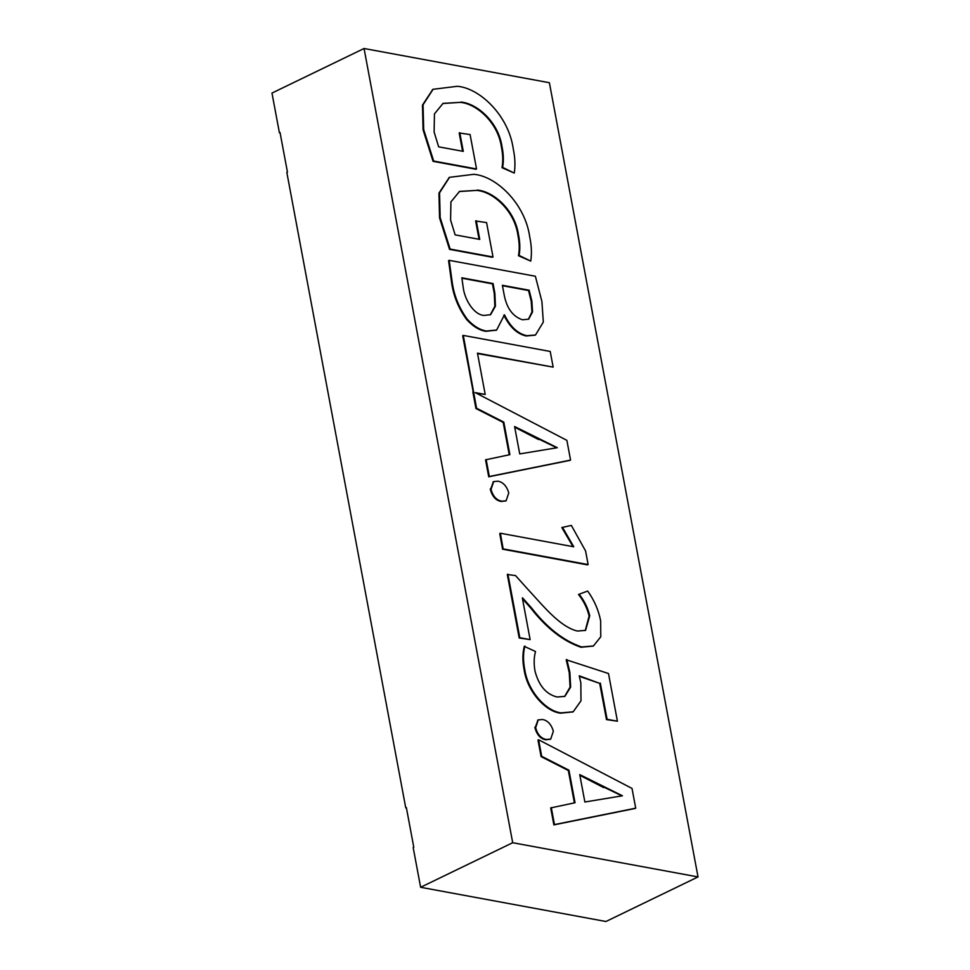 <?xml version="1.0" encoding="UTF-8"?>
<svg xmlns="http://www.w3.org/2000/svg" width="970" height="970" viewBox="0 0 970 970"><rect width="100%" height="100%" fill="white"/><g stroke="black" fill="none" stroke-linecap="round" stroke-linejoin="round"><path stroke-width="1.45" d="M280.1 132.902L279.409 132.781L280.027 132.478L287.459 172.199L286.841 172.49L405.751 807.864L406.357 807.573L413.79 847.283L413.184 847.574L420.616 887.283L512.693 842.724L698.024 876.928L549.384 82.717L364.053 48.5L512.693 842.724M537.962 720.043L535.016 728.094C536.992 734.933 540.557 738.825 545.698 739.783L550.39 739.237M579.357 676.357L599.702 683.377L606.48 719.594L617.417 721.207L608.493 673.519L566.201 659.77L569.245 672.61L570.069 687.148L564.564 696.509M566.807 659.467L569.863 672.319L570.651 687.075L564.867 696.375L557.059 696.994C546.243 694.35 538.896 685.741 535.016 671.167C533.73 663.832 533.9 657.284 535.525 651.525L524.297 646.36C522.478 653.331 522.43 661.237 524.176 670.1C527.401 691.586 545.504 711.519 560.514 713.168L572.918 711.919M522.539 597.823L531.427 607.838C547.092 627.881 563.825 640.915 581.648 646.966L593.434 645.935L600.769 636.781L600.66 620.873C598.563 610.13 594.234 600.188 587.662 591.045L579.138 594.222C584.279 600.66 587.808 607.838 589.736 615.756L585.565 630.379L577.332 631.046C559.375 626.644 542.703 605.159 527.001 588.366L515.555 575.598L507.31 574.482L519.192 638.005L530.129 639.618L522.333 597.92M579.138 594.222L578.532 594.513C583.673 600.951 587.202 608.129 589.13 616.047L585.262 630.524M522.49 598.745L530.82 608.141C546.486 628.172 563.218 641.218 581.042 647.269L593.119 646.081M562.454 527.268L573.767 546.789L500.35 533.233L499.744 533.536L502.545 549.178L587.517 564.867L588.123 564.564L585.589 550.984L571.33 525.4L561.836 527.559L573.015 546.656M493.366 481.75L490.42 489.789C492.396 496.628 495.961 500.532 501.102 501.478L505.794 500.932M476.452 393.238L485.194 394.438L477.47 353.153L553.155 367.121L477.543 353.577M553.155 367.121L550.22 351.455L463.308 335.414L476.561 408.224L503.806 422.12L509.893 454.651L485.546 459.828L488.722 476.791L569.96 460.374L570.566 460.083L566.868 440.344L475.239 392.607L485.194 394.438M473.457 391.674L472.851 391.977L475.943 408.528L503.2 422.411L509.25 454.784M463.308 335.414L462.69 335.705L473.19 391.807M449.255 177.462L438.937 193.127L439.555 217.874L449.534 249.363L492.408 257.28L493.015 256.989L486.576 222.603L475.639 220.99L479.071 239.287M459.234 191.551L476.658 190.387C492.663 191.563 514.33 210.248 517.871 234.946C519.423 242.5 519.629 249.435 518.489 255.728L530.748 261.112C531.899 253.667 531.548 245.543 529.705 236.728C524.988 203.276 495.985 176.006 473.784 174.321L449.546 177.316L439.543 192.836L440.162 217.583L439.555 217.874M432.778 89.434L422.459 105.1L423.078 129.847L433.056 161.335L475.93 169.253L476.537 168.962L470.098 134.575L459.174 132.963L462.593 151.259M442.757 103.523L460.18 102.359C476.197 103.535 497.852 122.22 501.393 146.919C502.945 154.472 503.151 161.396 502.024 167.701L514.27 173.084C515.422 165.64 515.082 157.504 513.227 148.689C508.51 115.248 479.507 87.979 457.306 86.294L433.081 89.288L423.065 104.796L423.684 129.556L423.078 129.847M503.854 315.104C509.662 327.036 517.119 333.995 526.213 335.996L535.197 335.135M449.183 260.336L452.056 281.142C453.802 295.001 458.871 307.696 467.249 319.227C473.408 326.017 479.798 329.945 486.431 331.025L496.64 330.042L504.461 314.801C510.281 326.745 517.725 333.704 526.819 335.693L535.501 334.989L543.321 322.076L541.903 301.488L535.379 276.244L449.183 260.336L448.564 260.627L451.45 281.445C453.196 295.304 458.264 307.999 466.643 319.518C472.79 326.308 479.192 330.249 485.825 331.316L496.325 330.188M538.605 739.77L541.696 756.321L568.941 770.204L575.04 802.748L550.693 807.925L553.87 824.888L635.095 808.471L635.714 808.168L632.016 788.428L538.605 739.77L537.986 740.061L541.09 756.612L568.335 770.507L574.398 802.881M364.053 48.5L271.976 93.072L279.409 132.781M698.024 876.928L605.947 921.5L420.616 887.283M423.684 129.556L433.663 161.044L476.537 168.962M433.663 161.044L433.056 161.335M459.78 132.672L463.284 151.381L438.658 146.834L434.111 132.017L434.451 113.89L443.06 103.378L460.18 102.359M460.798 102.068C476.803 103.232 498.459 121.929 501.999 146.615L501.393 146.919M501.999 146.615C503.551 154.181 503.769 161.105 502.63 167.41L502.024 167.701M502.63 167.41L514.27 173.084M440.162 217.583L450.141 249.072L493.015 256.989M450.141 249.072L449.534 249.363M476.258 220.699L479.75 239.408L455.136 234.861L450.589 220.057L450.917 201.918L459.537 191.405L476.658 190.387M477.264 190.096C493.281 191.26 514.937 209.956 518.477 234.655L517.871 234.946M518.477 234.655C520.029 242.209 520.235 249.132 519.108 255.437L518.489 255.728M519.108 255.437L530.748 261.112M452.056 281.142L451.45 281.445M467.249 319.227L466.643 319.518M486.431 331.025L485.825 331.316M463.248 287.714L461.841 277.796L493.063 283.567L494.87 293.231L495.428 306.205L490.565 314.716L483.848 315.42C474.16 314.765 464.788 300.154 463.248 287.714M522.49 319.773C512.997 316.644 506.934 308.557 504.291 295.498L502.387 285.289L529.171 290.224L531.863 301.076L532.542 311.94L528.674 319.166L522.49 319.773M531.863 301.076L531.245 301.367L531.96 312.013L528.371 319.312M529.171 290.224L528.553 290.527L531.245 301.367M502.472 285.713L528.553 290.527M461.878 278.208L492.457 283.858L494.263 293.522L494.845 306.277L490.25 314.862M493.063 283.567L492.457 283.858M494.87 293.231L494.263 293.522M486.164 459.537L489.329 476.5L570.566 460.083M519.726 453.924L514.597 426.521L557.289 447.703L519.726 453.924M489.329 476.5L488.722 476.791M476.561 408.224L475.943 408.528M503.806 422.12L503.2 422.411M539.162 439.252L556.622 447.716M514.718 427.2L538.556 439.543M501.708 501.187L506.11 500.787L508.777 492.881C506.692 486.079 503.09 482.187 497.974 481.193L493.657 481.593L491.026 489.498C493.002 496.337 496.567 500.229 501.708 501.187L501.102 501.478M490.844 488.698L490.238 488.989M500.35 533.233L503.163 548.887L502.545 549.178M503.163 548.887L588.123 564.564M507.916 574.179L519.811 637.714L530.129 639.618M519.811 637.714L519.192 638.005M581.648 646.966L581.042 647.269M589.736 615.756L589.13 616.047M569.863 672.319L569.245 672.61M524.903 646.056C523.085 653.028 523.048 660.946 524.794 669.797L524.176 670.1M524.794 669.797C528.007 691.295 546.11 711.216 561.121 712.865L560.514 713.168M561.121 712.865L573.221 711.774L580.994 700.801L580.836 682.868L579.211 675.799L599.702 683.377M600.321 683.086L607.099 719.303L606.48 719.594M607.099 719.303L617.417 721.207M546.316 739.479L550.705 739.091L553.373 731.186C551.287 724.384 547.686 720.492 542.569 719.497L538.253 719.885L535.634 727.791C537.61 734.642 541.163 738.534 546.316 739.479L545.698 739.783M535.44 727.003L534.834 727.294M551.299 807.622L554.476 824.585L635.714 808.168M554.476 824.585L553.87 824.888M541.696 756.321L541.09 756.612M568.941 770.204L568.335 770.507M584.861 802.008L579.745 774.618L622.437 795.788L584.861 802.008M604.298 787.337L621.77 795.8M579.866 775.297L603.692 787.628M406.442 807.998L405.751 807.864M526.819 335.693L526.213 335.996M491.026 489.498L490.42 489.789M531.427 607.838L530.82 608.141M535.634 727.791L535.016 728.094M433.081 89.288L432.462 89.579M449.546 177.316L448.94 177.619M535.501 334.989L534.882 335.28M496.64 330.042L496.034 330.333M506.11 500.787L505.491 501.09M493.657 481.593L493.051 481.884M593.434 645.935L592.815 646.238M573.221 711.774L572.615 712.065M550.705 739.091L550.087 739.395M538.253 719.885L537.647 720.189"/></g></svg>
